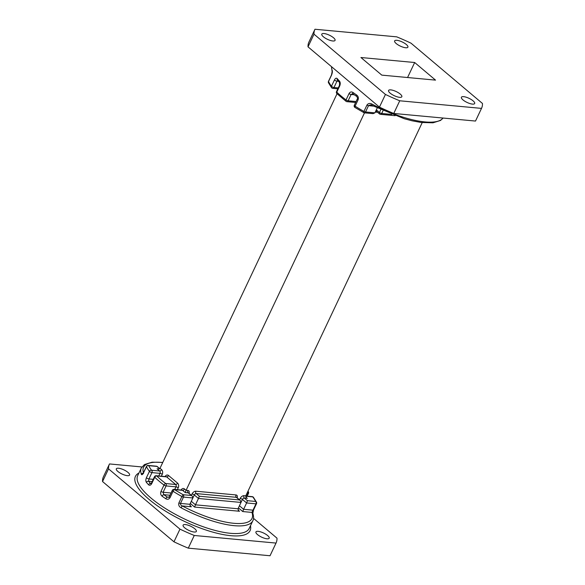 <?xml version="1.0" encoding="UTF-8"?>
<svg xmlns="http://www.w3.org/2000/svg" width="585" height="585" viewBox="0 0 585 585"><rect width="100%" height="100%" fill="white"/><g stroke="black" fill="none" stroke-linecap="round" stroke-linejoin="round"><path stroke-width="0.88" d="M332.236 88.116A1.733 1.411 -37.3 0 1 331.556 87.677L328.499 82.799A1.733 1.543 -25.7 0 1 328.514 81.534A1.733 0.541 25.3 0 1 328.492 81.308L331.49 74.975A1.733 0.541 25.3 0 0 331.512 75.194C332.324 73.081 332.558 71.531 332.214 70.536A1.733 1.579 160.5 0 0 332.148 71.677L331.476 66.639M339.775 85.79L336.777 92.123A1.733 0.541 25.3 0 1 336.521 91.604L339.519 85.264A1.733 0.541 25.3 0 0 339.775 85.79C340.499 83.823 340.382 82.236 339.417 81.03A1.733 1.28 -43.7 0 0 339.527 82.5L337.384 80.123A1.733 1.36 -40.3 0 1 337.282 78.668C336.36 77.761 335.424 78.178 334.466 79.904L331.476 86.244A1.733 1.411 -37.3 0 0 331.556 87.677A1.733 1.733 0 0 0 332.777 88.357A1.733 1.258 95.3 0 0 333.984 87.509L338.269 87.904M353.252 93.907A1.733 0.826 -54.5 0 1 352.945 93.827A1.733 0.826 -54.5 0 1 352.967 92.467C351.366 91.509 350.049 91.889 349.033 93.6L346.035 99.94A61.681 19.166 25.3 0 1 336.777 92.123A1.733 1.221 -45.9 0 0 336.88 93.593L346.049 101.329A1.733 0.907 -53.2 0 1 346.035 99.94A1.733 0.541 -154.7 0 0 348.133 100.817L356.068 101.556M358.086 99.838C358.729 97.834 358.232 96.218 356.609 94.975A1.733 0.709 -56.3 0 0 356.528 96.291L356.528 96.291C357.493 97.461 357.757 98.338 357.318 98.916L357.318 98.916A1.733 0.541 25.3 0 0 358.086 99.838L355.095 106.17A61.681 19.166 25.3 0 0 363.943 111.428L366.934 105.088C368.184 103.355 369.852 103.004 371.936 104.057A61.681 19.166 25.3 0 0 443.05 118.046L440.571 120.437L432.988 122.806L421.032 122.455L411.994 120.781L404.242 118.718L371.577 105.212L371.936 104.057M188.999 493.323A3.473 2.143 130.2 0 0 187.873 490.464L186.081 490.303L185.226 492.563L182.615 490.362A1.733 1.068 130.2 0 0 184.516 488.98L186.081 490.303L364.499 112.846M245.912 497.148L247.316 498.332L246.49 497.82L245.78 495.853L422.216 122.601M373.259 106.09L368.528 105.651L365.537 111.984L374.912 112.861L377.179 108.057L376.338 109.856L379.468 112.495L380.762 109.753M475.503 121.058L481.499 108.386L399.745 100.788L393.749 113.461L475.503 121.058A92.189 28.643 -154.7 0 0 475.59 120.89L481.579 108.218A92.189 28.643 -154.7 0 0 482.457 103.465L411.028 43.188A92.189 28.643 25.3 0 0 396.725 36.848L314.971 29.25A92.189 28.643 -154.7 0 0 314.891 29.418A92.189 28.643 -154.7 0 0 314.006 34.171L385.442 94.448L379.446 107.121L308.017 46.844A92.189 28.643 -154.7 0 1 308.895 42.098L314.891 29.418M314.006 34.171L308.017 46.844M393.749 113.461A92.189 28.643 -154.7 0 1 379.446 107.121M333.472 37.725A7.334 2.274 25.3 0 0 326.54 34.076A7.334 2.274 25.3 0 0 321.801 34.127A7.334 2.274 25.3 0 0 327.454 39.319A7.334 2.274 25.3 0 0 335.059 40.394A7.334 2.274 25.3 0 0 333.472 37.725M406.312 44.497A7.334 2.274 25.3 0 0 399.372 40.848A7.334 2.274 25.3 0 0 394.641 40.899A7.334 2.274 25.3 0 0 400.294 46.091A7.334 2.274 25.3 0 0 407.899 47.166A7.334 2.274 25.3 0 0 406.312 44.497M473.082 100.847A7.334 2.274 25.3 0 0 466.15 97.198A7.334 2.274 25.3 0 0 461.411 97.242A7.334 2.274 25.3 0 0 467.064 102.441A7.334 2.274 25.3 0 0 474.669 103.508A7.334 2.274 25.3 0 0 473.082 100.847M400.25 94.075A7.334 2.274 25.3 0 0 393.31 90.426A7.334 2.274 25.3 0 0 388.572 90.478A7.334 2.274 25.3 0 0 394.224 95.669A7.334 2.274 25.3 0 0 401.829 96.737A7.334 2.274 25.3 0 0 400.25 94.075M414.67 62.515L360.93 57.513L381.8 75.129L435.532 80.123L414.67 62.515L407.57 77.52M399.745 100.788A92.189 28.643 -154.7 0 1 385.442 94.448M159.639 468.724L156.912 466.428L148.729 465.667A59.948 18.625 25.3 0 0 151.603 470.245L159.661 470.991L157.058 468.79L158.133 469.075L159.998 468.292L337.04 93.746M188.538 492.943L192.165 495.992L192.874 497.967L189.876 504.299L190.586 506.274L191.412 506.785L182.242 505.93C180.948 505.484 180.37 504.643 180.502 503.429L189.876 504.299M192.874 497.967L183.5 497.089L180.502 503.429A1.733 0.541 -154.7 0 1 178.908 502.873C178.33 505.009 179.054 506.654 181.087 507.802L182.242 505.93A59.948 18.625 25.3 0 0 251.923 512.409L252.983 510.164L243.609 509.294L246.607 502.961L242.431 499.436L239.433 505.776L243.609 509.294L242.753 511.553L238.424 507.904M276.018 543.077L270.029 555.75L188.275 548.152L194.264 535.472L276.018 543.077A92.189 28.643 -154.7 0 0 276.105 542.902A92.189 28.643 -154.7 0 0 276.983 538.156L253.524 518.361M108.532 468.856L179.961 529.14L173.972 541.812L102.543 481.535L108.532 468.856A92.189 28.643 -154.7 0 1 109.41 464.11A92.189 28.643 -154.7 0 1 109.497 463.942L141.921 466.954M117.907 471.481A7.334 2.274 -154.7 0 1 116.32 468.812A7.334 2.274 -154.7 0 1 121.058 468.768A7.334 2.274 -154.7 0 1 127.998 472.417A7.334 2.274 -154.7 0 1 129.577 475.078A7.334 2.274 -154.7 0 1 124.846 475.13A7.334 2.274 -154.7 0 1 117.907 471.481M257.517 534.595A7.334 2.274 -154.7 0 1 255.937 531.933A7.334 2.274 -154.7 0 1 260.676 531.882A7.334 2.274 -154.7 0 1 267.608 535.538A7.334 2.274 -154.7 0 1 269.195 538.2A7.334 2.274 -154.7 0 1 264.457 538.251A7.334 2.274 -154.7 0 1 257.517 534.595M184.677 527.824A7.334 2.274 -154.7 0 1 183.098 525.162A7.334 2.274 -154.7 0 1 187.836 525.111A7.334 2.274 -154.7 0 1 194.768 528.767A7.334 2.274 -154.7 0 1 196.355 531.429A7.334 2.274 -154.7 0 1 191.617 531.48A7.334 2.274 -154.7 0 1 184.677 527.824M194.264 535.472A92.189 28.643 -154.7 0 1 179.961 529.14M102.543 481.535A92.189 28.643 -154.7 0 1 103.421 476.782L109.41 464.11M276.105 542.902L270.109 555.582A92.189 28.643 -154.7 0 1 270.029 555.75M188.275 548.152A92.189 28.643 -154.7 0 1 173.972 541.812M169.292 496.702L168.195 497.367L167.339 497.104A1.733 0.709 123.7 0 0 165.76 498.72C167.515 499.7 168.948 499.327 170.059 497.616L173.05 491.276A1.733 0.614 122.4 0 1 174.557 489.608A59.948 18.625 25.3 0 0 183.156 494.72L181.906 496.533A61.681 19.166 -154.7 0 1 173.05 491.276A1.733 0.541 25.3 0 1 172.282 490.362L169.292 496.702A1.733 0.541 25.3 0 0 170.059 497.616M174.747 489.44L175.975 486.844L166.096 485.923L163.098 492.263A1.733 0.541 -154.7 0 1 160.999 491.385C160.283 493.352 160.656 494.961 162.118 496.212A1.733 0.826 125.5 0 1 163.807 494.669L163.098 492.263L171.039 493.001M152.173 481.594L148.561 481.258A59.948 18.625 25.3 0 0 150.637 483.554A1.733 1.28 136.3 0 0 148.568 484.775C149.672 485.689 150.733 485.287 151.742 483.568L154.74 477.228A61.681 19.166 -154.7 0 0 163.997 485.045L160.999 491.385M158.776 475.963L160.005 473.36L151.946 472.614L148.948 478.954A1.733 0.541 -154.7 0 1 146.44 477.682C145.643 479.671 145.643 481.243 146.433 482.413A1.733 1.36 139.7 0 1 148.561 481.258L148.948 478.954L153.233 479.349M143.186 473.258A1.733 1.579 -19.5 0 0 141.365 474.281C141.76 475.174 142.462 474.735 143.479 472.972A1.733 0.541 -154.7 0 1 143.457 472.753L142.864 473.667L143.522 473.528M239.477 499.956L236.347 497.316L196.194 493.579L199.324 496.226L239.477 499.956L240.303 500.467L241.005 502.435L238.015 508.774L195.47 504.818L198.469 498.486L194.293 494.961L191.302 501.301L195.47 504.818L194.615 507.085L190.286 503.429M159.749 468.636L157.321 466.589A1.733 1.068 -49.8 0 0 156.912 466.428A1.733 1.258 -84.7 0 0 156.363 466.186L148.18 465.426A1.733 1.258 -84.7 0 1 148.729 465.667A1.733 1.543 154.3 0 0 146.477 466.64L143.479 472.972M146.44 477.682L149.438 471.349A1.733 0.541 -154.7 0 0 151.946 472.614A1.733 1.258 -84.7 0 0 151.603 470.245A1.733 1.411 142.7 0 0 149.438 471.349A61.681 19.166 -154.7 0 1 146.477 466.64A1.733 0.541 25.3 0 1 146.455 466.413L143.457 472.753M199.324 496.226L198.469 498.486L241.005 502.435M238.015 508.774L238.717 510.749L239.543 511.261L194.615 507.085M192.165 495.992L188.209 492.841L185.226 492.563M247.316 498.332L244.333 498.054L247.462 500.694L246.607 502.961L255.981 503.831L252.983 510.164A1.733 0.541 25.3 0 0 253.51 510.025L252.852 513.33A1.733 1.579 -19.5 0 0 251.923 512.409L242.753 511.553M245.715 496.043L252.223 496.643A1.733 1.733 0 0 1 253.444 497.323A1.733 1.411 142.7 0 0 252.764 496.884L245.678 496.226M247.462 500.694L255.645 501.455A1.733 1.258 95.3 0 1 255.981 503.831A1.733 0.541 -154.7 0 0 256.508 503.692A1.733 0.541 -154.7 0 0 256.486 503.466A1.733 1.543 154.3 0 0 255.645 501.455A59.948 18.625 25.3 0 0 252.764 496.884A1.733 1.258 95.3 0 0 252.223 496.643M371.68 105.168L370.48 104.869L368.528 105.651A1.733 0.541 -154.7 0 1 366.934 105.088M374.912 112.861L373.047 113.644L364.331 112.832A1.733 1.258 -84.7 0 0 365.537 111.984A1.733 0.541 -154.7 0 1 363.943 111.428L363.651 112.62A1.733 1.733 0 0 0 364.331 112.832A1.733 1.258 -84.7 0 1 363.79 112.598L354.963 107.465A1.733 0.614 -57.6 0 1 355.095 106.17A1.733 0.541 25.3 0 1 354.32 105.256A1.733 1.733 0 0 0 354.963 107.465A1.733 0.614 -57.6 0 0 355.183 107.486M354.298 94.777L351.132 94.485L352.521 93.651L356.528 96.291M331.563 66.719A61.681 19.166 25.3 0 0 332.214 70.536M331.512 75.194L328.514 81.534A61.681 19.166 25.3 0 0 331.476 86.244A1.733 0.541 -154.7 0 0 333.984 87.509L336.975 81.169A1.733 0.541 -154.7 0 1 334.466 79.904M337.282 78.668A61.681 19.166 25.3 0 0 339.417 81.03M352.967 92.467A61.681 19.166 25.3 0 0 356.609 94.975M191.405 495.349L192.055 493.967A3.473 2.143 130.2 0 1 195.858 491.21L236.011 494.939A1.733 1.258 -84.7 0 0 236.347 497.316A1.733 1.068 -49.8 0 1 236.757 497.477L240.303 500.467M237.137 497.798A3.473 2.143 130.2 0 0 236.011 494.939M239.543 499.824L240.194 498.442A1.733 0.541 -154.7 0 1 242.431 499.436A1.733 1.068 130.2 0 1 244.333 498.054A1.733 1.258 95.3 0 1 243.996 495.685A3.473 2.143 130.2 0 0 240.194 498.442M243.996 495.685L245.78 495.853M377.61 112.305L375.278 112.086M382.992 110.762L381.705 113.49L391.76 114.426M338.415 81.3L336.975 81.169M349.033 93.6A1.733 0.541 -154.7 0 0 351.132 94.485L348.133 100.817A1.733 1.258 95.3 0 1 346.927 101.666A1.733 1.733 0 0 1 346.049 101.329A1.733 0.907 -53.2 0 0 346.386 101.432M159.998 468.292L161.562 469.609A1.733 1.068 -49.8 0 1 159.661 470.991A1.733 1.258 -84.7 0 1 160.005 473.36A1.733 0.541 25.3 0 1 162.242 474.355A3.473 2.508 -84.7 0 0 161.562 469.609M162.242 474.355L161.365 476.205M177.343 489.682L178.213 487.839A3.473 2.508 -84.7 0 0 177.54 483.093L168.538 475.495A3.473 2.508 -84.7 0 0 165.124 476.548M184.516 488.98A3.473 2.508 -84.7 0 0 181.101 490.033M355.461 102.858L354.934 102.412M157.058 468.79L159.135 468.98M156.21 475.722A1.733 1.733 0 0 0 154.484 476.709A1.733 0.541 25.3 0 0 154.74 477.228A1.733 1.221 134.1 0 1 156.758 475.963A59.948 18.625 25.3 0 0 165.752 483.554L175.639 484.475L166.637 476.877L156.758 475.963A1.733 1.258 -84.7 0 0 156.21 475.722L166.096 476.643A1.733 1.258 -84.7 0 1 166.637 476.877A1.733 1.068 -49.8 0 0 168.538 475.495M178.908 502.873L181.906 496.533A1.733 0.541 -154.7 0 0 183.5 497.089A1.733 1.258 -84.7 0 0 183.156 494.72L191.339 495.48M182.615 490.362L174.557 489.608A1.733 1.258 -84.7 0 0 174.016 489.374L182.074 490.12A1.733 1.258 -84.7 0 1 182.615 490.362M238.139 510.076L239.543 511.261M190.008 505.601L191.412 506.785M162.703 462.559A59.948 18.625 25.3 0 0 143.449 472.775M250.482 525.732A63.421 19.7 -154.7 0 1 184.341 521.323A63.421 19.7 -154.7 0 1 138.945 473.009M141.365 474.281A61.681 19.166 -154.7 0 1 141.307 468.015L137.694 475.656A61.681 19.166 25.3 0 0 185.269 519.341A61.681 19.166 25.3 0 0 249.232 528.379L252.844 520.73A61.681 19.166 -154.7 0 1 181.087 507.802M165.76 498.72A61.681 19.166 -154.7 0 1 162.118 496.212M148.568 484.775A61.681 19.166 -154.7 0 1 146.433 482.413M150.637 483.554L151.127 483.598M246.724 496.131L247.952 493.535L246.921 493.44M169.979 495.239L163.807 494.669A59.948 18.625 25.3 0 0 167.339 497.104L168.802 497.243M154.484 476.709L151.486 483.049A1.733 0.541 25.3 0 0 151.742 483.568M177.54 483.093A1.733 1.068 -49.8 0 1 175.639 484.475A1.733 1.258 -84.7 0 1 175.975 486.844A1.733 0.541 25.3 0 1 178.213 487.839M165.752 483.554A1.733 0.907 126.8 0 0 163.997 485.045A1.733 0.541 -154.7 0 0 166.096 485.923A1.733 1.258 -84.7 0 0 165.752 483.554M247.864 491.451A1.733 1.258 95.3 0 1 247.952 493.535A1.733 0.541 -154.7 0 0 248.479 493.396A1.733 1.733 0 0 0 248.12 491.407A1.733 1.221 134.1 0 0 247.945 491.276M192.055 493.967A1.733 0.541 25.3 0 1 194.293 494.961A1.733 1.068 -49.8 0 1 196.194 493.579A1.733 1.258 -84.7 0 1 195.858 491.21M187.873 490.464A1.733 1.258 -84.7 0 0 188.209 492.841A1.733 1.068 130.2 0 1 188.626 493.001M376.33 109.856A1.733 0.541 -154.7 0 1 376.338 109.856A1.733 1.068 -49.8 0 0 376.411 111.296L379.541 113.936A1.733 1.068 -49.8 0 0 379.957 114.097A1.733 1.258 -84.7 0 0 380.499 114.338A1.733 1.258 -84.7 0 0 381.705 113.49A1.733 0.541 25.3 0 1 379.468 112.495A1.733 1.068 -49.8 0 0 379.541 113.936A1.733 1.733 0 0 0 380.499 114.338L395.146 115.698M375.585 111.428A1.733 1.258 95.3 0 1 376.279 111.223L376.411 111.296M157.321 466.589A1.733 1.733 0 0 0 156.363 466.186M148.18 465.426A1.733 1.733 0 0 0 146.455 466.413M162.784 462.399L152.093 462.187L144.429 464.563L141.307 468.015M151.486 483.049L150.996 483.773M248.479 493.396L247.162 496.175M174.016 489.374A1.733 1.733 0 0 0 172.282 490.362M253.444 497.323L256.501 502.201A1.733 1.733 0 0 1 256.508 503.692L253.51 510.025M252.844 520.73C253.824 519.144 253.824 516.672 252.852 513.323M354.32 105.256L357.318 98.916M355.636 102.477L346.927 101.666M336.521 91.604A1.733 1.733 0 0 0 336.88 93.593M339.527 82.5L339.519 85.264M337.837 88.825L332.777 88.357M328.492 81.308A1.733 1.733 0 0 0 328.499 82.799M332.148 71.677L331.49 74.975"/></g></svg>
